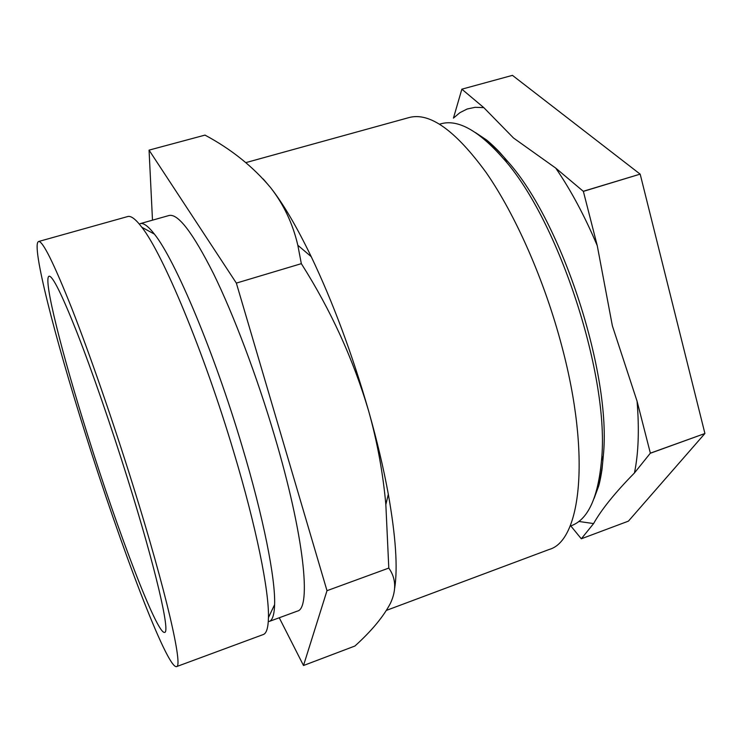 <?xml version="1.0" encoding="UTF-8"?>
<svg xmlns="http://www.w3.org/2000/svg" width="742" height="742" viewBox="0 0 742 742"><rect width="100%" height="100%" fill="white"/><g stroke="black" fill="none" stroke-linecap="round" stroke-linejoin="round"><path stroke-width="1.11" d="M127.8 479.388C155.792 568.687 170.475 632.88 164.622 632.388C156.998 634.651 117.867 531.402 87.927 435.888C62.356 355.093 42.721 278.222 49.065 276.2C52.524 275.57 61.846 294.351 77.01 332.564C91.897 370.592 111.17 426.177 127.8 479.388M85.089 432.79C54.936 337.582 30.923 244.406 38.547 241.521C42.6 240.593 53.674 262.872 71.779 308.357C89.587 353.786 112.849 420.835 132.846 484.888C166.431 592.172 183.395 667.355 176.475 666.641C166.922 668.635 120.25 544.888 85.089 432.79M38.547 241.521L127.68 216.553C130.944 215.57 135.656 219.131 141.815 227.238C162.702 253.476 203.929 351.856 233.582 451.451C256.25 526.681 269.188 591.105 268.456 617.585C268.224 627.751 266.508 633.399 263.289 634.531L176.475 666.641M140.127 223.657C143.466 222.656 148.224 226.143 154.401 234.11C174.973 259.496 214.299 352.478 242.198 446.545C263.54 517.628 275.56 578.908 274.614 604.628C274.29 614.701 272.481 620.312 269.198 621.462L297.338 611.111C311.584 608.83 304.201 535.538 274.531 435.823C256.927 376.277 233.684 314.877 213.566 273.789C192.827 232.682 177.969 213.26 168.99 215.514L140.127 223.657M263.234 178.989L270.821 187.911C283.231 203.725 296.707 226.644 311.232 256.676C333.01 302.402 352.125 353.758 368.57 410.743C377.019 440.525 383.605 468.369 388.326 494.283C395.746 536.336 397.87 567.611 394.688 588.137M245.871 162.609L409.12 117.542C429.701 112.051 455.384 130.397 486.168 172.561C515.625 214.985 544.665 280.838 561.889 346.412C591.077 455.838 580.819 540.862 549.247 549.442L386.517 610.341M152.49 220.17L149.059 150.125L236.355 283.101L326.999 590.688L303.506 665.509L279.252 617.761M149.059 150.125L204.996 135.109C231.319 149.188 253.254 166.792 270.821 187.911C283.852 204.709 292.849 223.815 297.82 245.25L301.335 263.66L236.355 283.101M326.999 590.688L388.799 568.075L385.84 504.523C382.965 472.765 377.205 441.509 368.57 410.743C353.192 359.063 330.784 310.035 301.335 263.66M303.506 665.509L354.917 646.022C371.575 630.969 383.438 616.685 390.505 603.163C396.599 589.955 396.033 578.25 388.799 568.075M483.803 107.627L475.103 107.312L467.108 109.028L459.882 112.673L453.436 118.117L461.858 89.179L483.803 107.627L513.501 137.984L555.73 168.1L583.37 191.38L597.254 245.667L612.373 325.84L637.063 401.199L650.363 453.158L634.438 472.969C614.376 493.402 601.215 509.986 593.591 523.574L581.32 538.785L628.409 521.144L704.891 433.523L650.354 453.251M581.292 538.775L570.784 525.911M650.363 453.158L704.891 433.523M583.314 191.278L640.151 174.138L583.37 191.38M640.151 174.138L512.444 75.359L461.858 89.179M704.9 433.43L640.207 174.24M439.626 124.164L440.729 123.849C457.842 118.933 478.766 130.564 503.503 158.732C559.014 220.355 610.23 378.225 601.474 460.689C597.978 498.021 587.868 519.715 571.136 525.781L570.06 526.18M555.73 168.1C570.784 189.998 584.631 215.857 597.254 245.667M637.063 401.199C639.372 429.488 638.5 453.408 634.438 472.969M593.591 523.574L578.825 521.459M479.017 135.09C488.199 140.98 497.789 149.801 507.778 161.524C562.121 221.793 611.9 375.239 603.292 455.922C602.096 471.281 599.508 484.044 595.529 494.209M494.265 148.539L495.841 148.344M601.372 473.6L599.972 474.37M154.401 234.11L141.815 227.238M274.614 604.628L268.456 617.585M388.326 494.283L385.849 504.523M311.232 256.676L297.82 245.25M503.503 158.732L507.778 161.524L499.31 151.897C499.014 151.47 491.13 143.512 486.335 139.83L475.381 132.53M601.474 460.689L603.292 455.922L602.096 468.684C602.096 469.213 600.389 480.278 598.673 486.075L594.092 498.42"/></g></svg>
